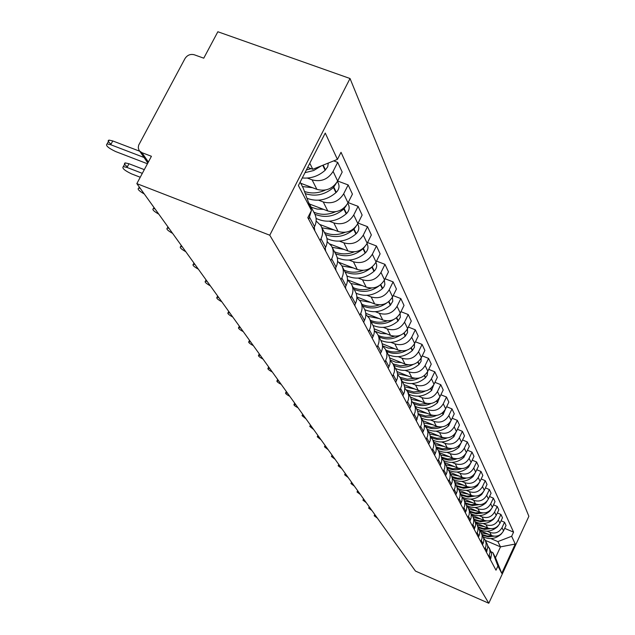 <?xml version="1.0" encoding="UTF-8"?>
<svg xmlns="http://www.w3.org/2000/svg" width="635" height="635" viewBox="0 0 635 635"><rect width="100%" height="100%" fill="white"/><g stroke="black" fill="none" stroke-linecap="round" stroke-linejoin="round"><path stroke-width="0.95" d="M147.828 163.02L138.938 150.074L138.279 147.717L138.66 145.177L184.991 58.563C187.301 55.07 190.397 53.808 194.286 54.777L203.756 58.182L217.853 31.75L350.028 78.51L269.764 235.22L488.799 603.25L415.457 571.079L136.843 183.626L269.764 235.22M488.799 603.25L528.876 516.295L350.028 78.51M139.47 150.892L141.923 152.662L148.36 162.028M136.843 183.626L151.424 156.289L141.923 152.662M479.925 530.614L491.466 535.527C496.705 537.17 500.721 535.622 503.523 530.876L506.031 525.462L504.539 522.248L502.015 527.693C499.197 532.463 495.149 534.027 489.871 532.376L487.101 531.193M487.656 545.521L489.76 549.307L490.006 552.347L489.204 555.315L490.807 558.332L491.585 553.553L489.267 547.91M490.807 558.332L490.276 559.475M501.078 520.779L504.539 522.248M489.204 555.315L488.672 556.466M476.131 523.105L487.672 528.01C492.99 529.669 497.078 528.098 499.92 523.28L502.475 517.787L500.936 514.461L498.364 519.994C495.498 524.835 491.387 526.423 486.029 524.756L483.211 523.558M486.45 552.307L487.831 546.91L487.378 544.497L485.402 540.52M497.356 512.953L500.936 514.461M483.735 538.059L485.251 540.202L486.132 543.155L485.95 546.251L484.799 549.204M472.154 515.326L483.759 520.248C489.164 521.93 493.308 520.327 496.205 515.437L498.8 509.857L497.205 506.428L494.594 512.04C491.68 516.961 487.505 518.581 482.06 516.89L479.195 515.676M482.497 544.901L483.672 541.933L483.854 538.805L481.409 532.884M493.514 504.873L497.205 506.428M479.687 530.36L481.259 532.567L482.156 535.559L481.965 538.71L480.79 541.703M468.011 507.278L479.711 512.231C485.203 513.929 489.418 512.302 492.363 507.341L495.006 501.674L493.363 498.126L490.696 503.833C487.736 508.825 483.489 510.469 477.964 508.762L475.051 507.532M478.417 537.258L479.608 534.241L479.798 531.066L477.29 524.994M489.537 496.522L493.363 498.126M475.504 522.399L477.139 524.677L478.044 527.717L477.853 530.908L476.655 533.948M463.685 498.943L475.536 503.944C481.116 505.666 485.402 504.007 488.394 498.967L491.077 493.212L489.379 489.545L486.672 495.34C483.656 500.412 479.338 502.087 473.726 500.356L470.765 499.11M474.202 529.36L475.417 526.288L475.607 523.065L473.027 516.842M485.426 487.894L489.379 489.545M471.178 514.167L472.869 516.517L473.789 519.605L473.591 522.843L472.376 525.931M459.176 490.315L471.218 495.379C476.885 497.126 481.243 495.435 484.291 490.307L487.029 484.465L485.267 480.679L482.513 486.561C479.441 491.72 475.051 493.419 469.344 491.665L466.336 490.403M469.836 521.184L471.075 518.073L471.273 514.794L468.622 508.413M481.163 478.965L485.267 480.679M466.701 505.658L468.463 508.079L469.392 511.215L469.194 514.509L467.947 517.644M454.493 481.378L466.749 486.513C472.511 488.283 476.941 486.561 480.044 481.354L482.83 475.417L481.012 471.495L478.203 477.472C475.075 482.711 470.606 484.449 464.804 482.671L461.748 481.393M465.328 512.731L466.582 509.564L466.788 506.238L464.058 499.681M476.758 469.725L481.012 471.495M462.074 496.848L463.899 499.348L464.844 502.531L464.637 505.873L463.367 509.064M449.659 472.13L462.121 477.337C467.979 479.131 472.488 477.377 475.647 472.083L478.488 466.05L476.607 461.986L473.742 468.066C470.559 473.392 466.011 475.163 460.113 473.361L457.002 472.059M460.653 503.976L461.931 500.761L462.145 497.38L459.335 490.649M472.194 460.161L476.607 461.986M457.271 487.72L459.176 490.307L460.129 493.538L459.915 496.935L458.621 500.182M444.659 462.558L457.327 467.836C463.288 469.646 467.876 467.868 471.099 462.486L473.988 456.351L472.035 452.136L469.122 458.319C465.876 463.733 461.248 465.534 455.247 463.717L452.08 462.391M455.811 494.911L457.121 491.633L457.335 488.204L454.446 481.282M467.455 450.247L472.035 452.136M452.295 478.266L454.279 480.933L455.247 484.219L455.025 487.68L453.707 490.974M439.468 452.636L452.358 457.986C458.422 459.819 463.098 458.002 466.376 452.533L469.328 446.294L467.304 441.928L464.328 448.207C461.018 453.723 456.311 455.557 450.199 453.707L446.976 452.374M450.794 485.505L452.128 482.179L452.35 478.687L451.66 476.004L449.366 471.575M462.55 439.968L467.304 441.928M447.135 468.463L449.199 471.218L450.191 474.559L449.961 478.076L448.612 481.425M434.094 442.341L447.207 447.77C453.382 449.628 458.137 447.778 461.486 442.206L464.495 435.864L462.391 431.332L459.359 437.729C455.986 443.333 451.191 445.206 444.968 443.333L441.69 441.976M445.587 475.758L446.945 472.369L447.183 468.82L446.476 466.09L444.103 461.502M457.446 429.308L462.391 431.332M441.777 458.287L443.936 461.137L444.937 464.534L444.698 468.106L443.325 471.519M428.514 431.665L441.865 437.174C448.143 439.055 452.993 437.166 456.406 431.498L459.478 425.037L457.295 420.338L454.2 426.839C450.755 432.554 445.873 434.459 439.539 432.562L436.197 431.189M440.182 465.63L441.571 462.185L441.817 458.581L441.103 455.803L438.642 451.041M452.152 418.235L457.295 420.338M436.213 447.723L438.467 450.675L439.483 454.128L439.237 457.764L437.832 461.232M422.712 420.576L436.308 426.156C442.706 428.069 447.651 426.141 451.128 420.37L454.263 413.798L452.001 408.908L448.834 415.536C445.325 421.346 440.341 423.291 433.895 421.37L430.49 419.973M434.57 455.12L435.991 451.612L436.237 447.937L435.515 445.119L432.959 440.174C440.484 443.373 447.445 442.238 453.85 436.769L455.946 432.364M446.643 406.733L452.001 408.908M430.427 436.745L432.784 439.801L433.816 443.317L433.562 447.016L432.133 450.548M416.346 420.981L418.195 414.949L417.87 411.885L416.695 409.051L430.538 414.719C437.055 416.655 442.095 414.679 445.651 408.805L448.85 402.114L446.492 397.034L443.262 403.781C439.674 409.694 434.602 411.686 428.03 409.742L424.553 408.321M428.736 444.19L430.189 440.619L430.443 436.88L429.712 434.007L427.053 428.879M440.912 394.772L446.492 397.034M424.41 425.323L426.871 428.498L427.919 432.07L427.665 435.832L426.196 439.436M410.456 397.073L424.537 402.812C431.181 404.773 436.316 402.765 439.944 396.78L443.214 389.961L440.761 384.675L437.467 391.549C433.8 397.573 428.617 399.605 421.926 397.637L418.386 396.192M422.664 432.816L424.148 429.181L424.418 425.379L423.672 422.45L420.91 417.116M434.943 382.326L440.761 384.675M418.147 413.448L420.727 416.735L421.791 420.37L421.521 424.204L420.021 427.871M403.9 384.588L418.29 390.43C425.061 392.414 430.3 390.358 434.015 384.262L437.348 377.317L434.8 371.808L431.427 378.809C427.68 384.953 422.394 387.032 415.568 385.032L411.956 383.564M428.72 369.372L434.8 371.808M411.615 401.066L414.322 404.479L415.409 408.186L415.123 412.091L413.591 415.822M397.018 371.554L411.782 377.515C418.687 379.532 424.037 377.436 427.823 371.221L431.244 364.141L428.577 358.402L425.132 365.538C421.307 371.8 415.909 373.92 408.94 371.896L405.257 370.411M409.765 408.646L411.313 404.868L411.599 400.923L410.829 397.891L407.837 392.112M422.227 355.862L428.577 358.402M404.805 388.168L407.646 391.716L408.75 395.478L408.456 399.463L406.892 403.273M389.787 357.949L404.995 364.061C412.036 366.101 417.505 363.958 421.378 357.616L424.871 350.401L422.092 344.416L418.568 351.687C414.655 358.077 409.138 360.251 402.034 358.196L398.272 356.687M402.892 395.78L404.479 391.93L404.781 387.906L404.003 384.818L400.883 378.793M415.449 341.773L422.092 344.416M397.693 374.706L400.304 377.69L401.693 381.429L401.677 385.485L399.899 390.168M382.183 343.726L397.907 350.02C405.106 352.092 410.686 349.893 414.647 343.424L418.227 336.066L415.33 329.811L411.71 337.233C407.71 343.757 402.074 345.972 394.819 343.892L390.977 342.36M395.724 382.349L397.351 378.428L397.661 374.325L396.867 371.173L393.613 364.895M408.368 327.065L415.33 329.811M390.263 360.656L393.025 363.768L394.446 367.578L394.422 371.705L392.597 376.491M374.182 328.851L390.509 335.351C397.859 337.447 403.558 335.201 407.622 328.597L411.282 321.088L408.249 314.555L404.551 322.128C400.447 328.779 394.692 331.057 387.279 328.946L383.357 327.382M388.239 368.324L389.906 364.315L390.223 360.132L389.422 356.926L386.024 350.361M400.963 311.69L408.249 314.555M382.492 345.956L385.421 349.21L386.866 353.1L386.834 357.315L384.969 362.196M365.752 313.277L382.778 320.008C390.279 322.135 396.113 319.834 400.272 313.095L404.027 305.435L400.852 298.593L397.058 306.324C392.859 313.118 386.969 315.452 379.397 313.309L375.38 311.721M380.405 353.647L381.198 352.028C383.032 348.012 382.921 344.178 380.873 340.519L378.079 335.161M393.2 295.6L400.852 298.593M374.356 330.589L377.468 333.994C379.532 337.677 379.635 341.551 377.785 345.599L376.976 347.234M356.862 296.95L374.682 303.959C382.349 306.11 388.31 303.752 392.581 296.87L396.43 289.044L393.105 281.876L389.215 289.774C384.905 296.72 378.881 299.109 371.142 296.934L367.038 295.323M372.205 338.288L373.015 336.629C374.896 332.534 374.793 328.612 372.705 324.882L369.76 319.246M385.064 278.757L393.105 281.876M365.831 314.484L369.133 318.048C371.237 321.81 371.34 325.763 369.443 329.898L368.617 331.565M347.472 279.813L366.197 287.131C374.039 289.322 380.143 286.901 384.516 279.868L388.469 271.875L384.985 264.358L380.992 272.431C376.571 279.527 370.403 281.972 362.49 279.773L358.283 278.138M363.609 322.183L364.442 320.492C366.371 316.301 366.276 312.309 364.141 308.499L361.037 302.554M376.523 261.104L384.985 264.358M356.878 297.593L360.394 301.331C362.545 305.173 362.641 309.205 360.688 313.428L359.847 315.135M339.193 262.461L357.299 269.486C365.323 271.709 371.578 269.224 376.063 262.033L380.119 253.865L376.46 245.975L372.356 254.222C367.824 261.485 361.505 263.993 353.401 261.763L349.099 260.096M354.592 305.292L355.449 303.562C357.434 299.276 357.338 295.196 355.163 291.314L351.877 285.028M367.554 242.57L376.46 245.975M347.472 279.868L351.226 283.789C353.417 287.703 353.512 291.822 351.504 296.14L350.639 297.894M330.065 244.062L347.956 250.96C356.164 253.214 362.577 250.658 367.181 243.308L371.348 234.95L367.506 226.663L363.291 235.093C358.632 242.522 352.155 245.102 343.86 242.84L339.455 241.141M345.115 287.544L345.996 285.774C348.036 281.392 347.948 277.225 345.726 273.264L342.257 266.621M358.108 223.091L367.506 226.663M337.574 261.239L341.59 265.351C343.829 269.343 343.916 273.558 341.852 277.979L340.963 279.765M320.175 224.607L338.13 231.481C346.543 233.759 353.108 231.14 357.846 223.615L362.133 215.067L358.084 206.343L353.751 214.971C348.956 222.575 342.313 225.227 333.82 222.933L329.303 221.21M335.153 268.883L336.058 267.065C338.153 262.588 338.074 258.326 335.804 254.278L332.129 247.245M348.155 202.605L358.084 206.343M327.144 241.633L331.454 245.943C333.74 250.031 333.82 254.333 331.7 258.858L330.779 260.691M309.562 204.049L327.787 210.971C336.407 213.281 343.146 210.582 348.012 202.882L352.425 194.127L348.163 184.936L343.694 193.77C338.772 201.557 331.954 204.287 323.247 201.962L318.611 200.208M324.66 249.222L325.588 247.364C327.747 242.776 327.676 238.419 325.358 234.283L321.461 226.83M300.712 183.253L316.881 189.341C325.715 191.691 332.637 188.912 337.653 181.023L348.163 184.936M316.143 220.972L320.77 225.504C323.104 229.672 323.183 234.077 320.992 238.712L320.048 240.586M313.587 228.489L314.555 226.592C316.778 221.893 316.706 217.424 314.341 213.201L310.205 205.288M333.097 171.41L337.653 181.023L342.194 172.061L337.693 162.362L333.097 171.41C328.025 179.387 321.016 182.197 312.087 179.84L307.332 178.054M333.716 160.885L337.693 162.362M311.356 210.685L308.721 219.377M308.562 202.589L309.491 203.938L311.34 210.114M485.338 540.385L500.499 546.87L497.872 541.591L490.863 538.599M491.204 551.855L492.8 552.537L495.49 557.705L500.499 546.87L515.247 544.044L501.753 573.31L497.927 566.007L492.8 552.537M300.133 182.142L303.205 188.055L311.467 210.463L307.808 217.654L495.998 570.182L497.927 566.007M311.467 210.463L298.394 185.539L325.255 133.056L337.423 159.393L312.801 169.283L309.801 163.251M497.872 541.591L511.659 536.273L513.572 532.13L341.027 152.305L337.423 159.393M511.659 536.273L515.247 544.044M307.689 167.378L312.801 169.283M504.69 528.368L513.572 532.13M501.753 573.31L495.49 557.705M375.912 516.08L374.19 515.771L377.388 518.136M482.671 535.297L488.212 536.845L493.99 536.202M501.698 533.495L500.951 534.305C495.602 538.901 489.76 539.782 483.433 536.94M492.204 535.813L487.108 536.019L482.275 534.535M488.807 534.4L481.378 532.805M370.388 508.397L368.649 508.095L371.904 510.508M478.782 527.836L484.449 529.399L490.363 528.701M498.372 525.621L497.348 526.836C491.871 531.527 485.91 532.408 479.465 529.479M488.49 528.312L483.283 528.542L478.361 527.042M484.981 526.867L477.425 525.256M364.68 500.467L362.934 500.166L366.252 502.65M474.75 520.121L480.56 521.708L486.624 520.954M494.856 517.549L493.625 519.128C488.013 523.923 481.925 524.804 475.361 521.764M484.656 520.581L479.346 520.827L474.313 519.303M481.02 519.089L473.353 517.461M358.799 492.284L357.037 491.99L360.418 494.53M470.559 512.143L476.536 513.771L482.767 512.961M491.172 509.254L489.775 511.167C484.021 516.072 477.798 516.946 471.106 513.794M480.703 512.588L475.282 512.866L470.154 511.326M476.941 511.056L469.146 509.413M352.719 483.83L350.949 483.537L354.394 486.156M466.209 503.888L472.369 505.563L478.782 504.69M487.339 500.713L485.807 502.944C479.893 507.968 473.519 508.833 466.685 505.547M476.615 504.325L471.083 504.634L465.844 503.071M472.718 502.753L464.796 501.094M346.432 475.091L344.654 474.805L348.163 477.496M461.685 495.348L468.051 497.078L474.678 496.141M483.354 491.903L481.703 494.443C475.742 499.515 469.305 500.428 462.383 497.173M472.4 495.792L466.733 496.118L461.367 494.53M468.352 494.173L460.304 492.49M339.939 466.058L338.153 465.78L341.733 468.551M456.986 486.497L463.574 488.307L470.448 487.291M479.211 482.798L477.456 485.656C471.487 490.744 465.018 491.712 458.041 488.561M468.043 486.958L462.216 487.315L456.7 485.68M463.836 485.291L455.652 483.592M333.224 456.716L331.422 456.446L335.074 459.295M452.104 477.322C456.557 479.576 461.216 479.846 466.074 478.123M474.909 473.4L473.067 476.56C467.058 481.695 460.526 482.711 453.469 479.608M463.526 477.814L457.525 478.195L451.85 476.504M459.161 476.107L450.834 474.385M326.271 447.048L324.461 446.786L328.184 449.715M447.016 467.812C451.644 470.202 456.494 470.471 461.55 468.63M470.44 463.677L468.511 467.138C462.439 472.337 455.827 473.392 448.675 470.305M458.867 468.336L452.66 468.757L446.802 466.987M454.319 466.582L445.849 464.844M319.072 437.031L317.254 436.777L321.056 439.793M441.722 457.946C446.54 460.486 451.596 460.764 456.882 458.78M465.788 453.604L463.804 457.383C457.637 462.653 450.929 463.74 443.667 460.645M454.033 458.526L447.604 458.97L441.547 457.113M449.302 456.716L440.706 454.97M311.602 426.656L309.785 426.403L313.658 429.514M436.205 447.691C441.238 450.421 446.516 450.707 452.056 448.556M460.962 443.174L458.914 447.262C452.644 452.628 445.818 453.747 438.428 450.612M449.032 448.342L442.341 448.818L436.062 446.857M444.095 446.484L435.34 444.706M303.863 415.893L302.038 415.647L305.999 418.862M431.109 437.404C436.221 439.999 441.539 440.182 447.064 437.944M443.849 437.769L436.872 438.293L430.347 436.205M438.698 435.864L429.728 434.046M295.831 404.725L294.005 404.487C293.576 405.019 294.926 406.122 298.045 407.805M425.672 426.641C430.911 429.173 436.324 429.268 441.904 426.911M450.723 421.148L448.588 425.871C442.063 431.443 434.967 432.61 427.315 429.371M438.467 426.799L431.181 427.355L424.386 425.117M433.086 424.839L423.862 422.95M287.496 393.128L285.663 392.89C285.202 393.446 286.575 394.589 289.79 396.327M419.918 415.393C425.323 417.925 430.871 417.933 436.555 415.433M445.286 409.496L443.119 414.552C436.467 420.227 429.236 421.426 421.442 418.14M432.887 415.393L425.474 416.012L418.544 413.806M427.26 413.377L417.735 411.409M278.828 381.071L276.995 380.849C276.487 381.421 277.9 382.603 281.218 384.397M413.861 403.654C419.465 406.225 425.188 406.162 431.03 403.479M439.626 397.391L437.436 402.788C430.649 408.575 423.283 409.797 415.338 406.464M427.093 403.527L419.719 404.233L412.774 402.201M421.195 401.455L411.329 399.375M269.812 368.538L267.986 368.324C267.43 368.911 268.875 370.141 272.304 371.999M407.495 391.414C413.337 394.049 419.275 393.914 425.299 391.017M433.729 384.802L431.522 390.541C424.593 396.438 417.084 397.7 408.996 394.319M421.076 391.168L413.631 391.962L406.59 390.017M414.885 389.049L404.614 386.842M260.429 355.497L258.604 355.282C258.008 355.894 259.477 357.164 263.025 359.092M400.812 378.643C406.924 381.381 413.115 381.167 419.378 378.008M427.577 371.705L427.22 375.253L425.363 377.793C418.29 383.81 410.631 385.104 402.384 381.667M414.814 378.293L407.233 379.182L400.034 377.261M408.313 376.118L397.589 373.753M250.658 341.908L248.841 341.701C248.182 342.336 249.69 343.654 253.357 345.654M393.843 365.323C400.264 368.181 406.733 367.879 413.242 364.411M421.156 358.053L421.053 361.347L418.949 364.514C411.726 370.649 403.908 371.975 395.494 368.49M408.305 364.871L400.526 365.847L393.128 363.934M401.463 362.641L395.589 362.172L390.223 360.077M240.474 327.739L238.673 327.541C237.942 328.2 239.482 329.565 243.284 331.653M386.588 351.441C393.359 354.417 400.129 353.997 406.892 350.187M414.449 343.813L414.441 347.297L412.258 350.655C404.876 356.918 396.891 358.283 388.31 354.743M401.526 350.861C396.042 352.568 390.819 352.274 385.85 349.996M394.311 348.575L388.112 348.059L382.484 345.773M229.846 312.96L228.06 312.769C227.259 313.444 228.838 314.873 232.783 317.04M379.008 336.947C386.175 340.058 393.287 339.495 400.336 335.264M407.44 328.954L407.543 332.629L405.273 336.185C397.724 342.582 389.572 343.987 380.809 340.392M394.462 336.217C388.779 338.05 383.365 337.78 378.214 335.423M386.842 333.883L380.825 333.438L375.317 331.367M218.742 297.521L216.98 297.339C216.106 298.037 217.718 299.522 221.813 301.792M371.086 321.794C378.722 325.056 386.207 324.318 393.565 319.588M400.098 313.436L400.336 317.302L397.97 321.072C390.263 327.596 381.937 329.041 372.999 325.414M387.096 320.905C381.214 322.866 375.602 322.628 370.261 320.199M379.031 318.524L367.848 316.293M207.137 281.384L205.399 281.21C204.438 281.932 206.081 283.48 210.344 285.845M372.332 338.026L372.388 338.63M362.807 305.943C370.991 309.38 378.92 308.419 386.604 303.054M392.406 297.204L392.787 301.268L390.334 305.252C382.429 311.936 373.912 313.42 364.776 309.713M379.412 304.871C373.316 306.983 367.49 306.784 361.934 304.276M370.856 302.45L359.735 300.347M194.993 264.493L193.286 264.327C192.222 265.073 193.913 266.684 198.35 269.169M363.823 321.747L363.926 322.786M354.132 289.338C363.014 292.989 371.475 291.711 379.5 285.52M384.342 280.21L384.889 284.472L383.913 286.869L382.333 288.695C374.198 295.553 365.45 297.077 356.092 293.243M371.388 288.06C365.061 290.338 359.005 290.187 353.219 287.591M362.291 285.607L351.091 283.567M182.269 246.801L180.61 246.642C179.435 247.412 181.158 249.095 185.793 251.698M354.894 304.673L355.06 306.181M345.035 271.939C354.632 275.78 363.593 274.185 371.927 267.16L372.507 266.605M375.88 262.39L375.944 262.525C377.341 265.573 376.777 268.407 374.269 271.042L373.952 271.343C365.538 278.408 356.529 279.948 346.924 275.955M362.998 270.415C356.425 272.891 350.115 272.788 344.075 270.105M353.306 267.938L341.908 265.906M168.926 228.251L167.322 228.1C166.013 228.886 167.783 230.648 172.625 233.386M345.511 286.75L345.757 288.75M335.486 253.667C345.305 257.572 354.481 255.929 363.029 248.73L364.601 246.967M366.998 243.665L367.213 244.118C368.633 247.221 368.054 250.126 365.482 252.817L365.157 253.127C356.418 260.429 347.115 261.977 337.233 257.762M354.235 251.865C347.385 254.564 340.797 254.524 334.478 251.746M343.876 249.388L332.168 247.317M154.916 208.764L153.376 208.621C151.932 209.439 153.733 211.28 158.798 214.162M335.645 267.899L335.978 270.431M325.469 234.482C335.518 238.435 344.916 236.736 353.679 229.37L355.798 226.687M357.656 223.98L358.037 224.782C359.481 227.949 358.886 230.918 356.243 233.672L355.91 233.99C346.805 241.57 337.153 243.11 326.969 238.617M345.067 232.339C337.915 235.299 331.026 235.339 324.398 232.45M333.954 229.878L321.961 227.79M140.192 188.285L138.732 188.15C137.12 188.984 138.97 190.921 144.272 193.961M325.247 248.055L325.684 251.15M314.92 214.281C325.199 218.305 334.843 216.535 343.837 208.994L346.353 205.494M347.821 203.256L348.377 204.438C349.861 207.677 349.242 210.709 346.527 213.535L346.186 213.852C336.645 221.75 326.612 223.274 316.095 218.432M335.47 211.765C327.985 215.027 320.762 215.154 313.785 212.146M323.517 209.344L317.143 209.058L311.221 207.24M127.341 166.822C124.42 164.568 123.738 163.266 125.301 162.917L128.992 163.751L127.008 167.45L123.325 166.608C121.706 168.053 124.484 170.49 131.651 173.919L140.24 177.244M314.269 227.139L314.841 230.838M305.252 193.611C315.436 196.874 324.842 194.85 333.47 187.516L336.288 183.237M337.447 181.404L338.209 183.015C339.725 186.317 339.082 189.42 336.296 192.318L335.947 192.643C326.993 200.184 317.341 202.081 306.991 198.318M142.319 173.355L127.008 167.45M325.422 190.032C318.373 193.326 311.388 193.818 304.483 191.508M312.507 187.698L302.427 186.555M144.296 169.64L128.992 163.751M111.038 144.153C108.053 141.788 107.418 140.438 109.141 140.121L112.768 140.946L110.728 144.732L107.101 143.899C105.267 145.383 108.109 147.939 115.618 151.551L147.431 163.759M304.983 172.664L313.714 170.513L321.453 165.806M328.287 163.06L327.739 166.727L325.136 170.275C318.484 176.157 310.864 178.721 302.276 177.951M143.994 157.464L110.728 144.732M311.158 168.672L306.372 169.95M139.708 151.225L112.768 140.946M312.087 179.84L316.881 189.341M323.247 201.962L327.787 210.971M333.82 222.933L338.13 231.481M343.86 242.84L347.956 250.96M353.401 261.763L357.299 269.486M362.49 279.773L366.197 287.131M371.142 296.934L374.682 303.959M379.397 313.309L382.778 320.008M387.279 328.946L390.509 335.351M394.819 343.892L397.907 350.02M402.034 358.196L404.995 364.061M408.94 371.896L411.782 377.515M415.568 385.032L418.29 390.43M421.926 397.637L424.537 402.812M428.03 409.742L430.538 414.719M433.895 421.37L436.308 426.156M439.539 432.562L441.865 437.174M444.968 443.333L447.207 447.77M450.199 453.707L452.358 457.986M455.247 463.717L457.327 467.836M460.113 473.361L462.121 477.337M464.804 482.671L466.749 486.513M469.344 491.665L471.218 495.379M473.726 500.356L475.536 503.944M477.964 508.762L479.711 512.231M482.06 516.89L483.759 520.248M486.029 524.756L487.672 528.01M489.871 532.376L491.466 535.527M320.992 238.712L325.588 247.364M331.7 258.858L336.058 267.065M341.852 277.979L345.996 285.774M351.504 296.14L355.449 303.562M360.688 313.428L364.442 320.492M369.443 329.898L373.015 336.629M377.785 345.599L381.198 352.028M385.747 360.593L389.009 366.736M393.359 374.92L396.486 380.794M400.645 388.636L403.63 394.256M407.622 401.764L410.488 407.146M414.306 414.345L417.052 419.513M420.719 426.418L423.354 431.379M426.879 438.007L429.411 442.778M432.8 449.143L435.229 453.731M438.491 459.859L440.833 464.272M443.968 470.17L446.222 474.416M449.239 480.1L451.414 484.188M454.327 489.664L456.422 493.609M459.232 498.896L461.248 502.698M463.963 507.802L465.915 511.477M468.527 516.398L470.416 519.954M472.948 524.708L474.766 528.145M477.21 532.741L478.973 536.059M481.338 540.512L483.044 543.727M485.338 548.037L486.989 551.148M309.697 217.456L314.555 226.592M343.694 193.77L348.012 202.882M353.751 214.971L357.846 223.615M363.291 235.093L367.181 243.308M372.356 254.222L376.063 262.033M380.992 272.431L384.516 279.868M389.215 289.774L392.581 296.87M397.058 306.324L400.272 313.095M404.551 322.128L407.622 328.597M411.71 337.233L414.647 343.424M418.568 351.687L421.378 357.616M425.132 365.538L427.823 371.221M431.427 378.809L434.015 384.262M437.467 391.549L439.944 396.78M443.262 403.781L445.651 408.805M448.834 415.536L451.128 420.37M454.2 426.839L456.406 431.498M459.359 437.729L461.486 442.206M464.328 448.207L466.376 452.533M469.122 458.319L471.099 462.486M473.742 468.066L475.647 472.083M478.203 477.472L480.044 481.354M482.513 486.561L484.291 490.307M486.672 495.34L488.394 498.967M490.696 503.833L492.363 507.341M494.594 512.04L496.205 515.437M498.364 519.994L499.92 523.28M502.015 527.693L503.523 530.876M485.592 502.507L485.807 502.944M485.823 502.317L486.021 502.737M481.441 493.903L481.703 494.443M481.671 493.712L481.925 494.228M477.147 485.005L477.456 485.656M477.377 484.815L477.679 485.434M472.702 475.798L473.067 476.56M472.94 475.607L473.289 476.337M468.09 466.265L468.511 467.138M468.336 466.058L468.749 466.916M463.32 456.375L463.804 457.383M463.566 456.168L464.034 457.152M458.367 446.119L458.914 447.262M458.613 445.913L459.153 447.032M453.223 435.475L453.85 436.769M453.485 435.269L454.089 436.531M447.889 424.426L448.588 425.871M448.151 424.212L448.834 425.633M442.341 412.933L443.119 414.552M442.603 412.718L443.373 414.314M436.562 400.987L437.436 402.788M436.84 400.764L437.698 402.542M430.562 388.549L431.522 390.541M430.84 388.318L431.792 390.295M424.299 375.587L425.363 377.793M424.585 375.356L425.64 377.539M417.774 362.077L418.949 364.514M418.068 361.839L419.227 364.252M410.964 347.972L412.258 350.655M411.258 347.734L412.544 350.385M403.852 333.248L405.273 336.185M404.154 332.994L405.559 335.915M396.407 317.841L397.97 321.072M396.724 317.587L398.264 320.786M388.62 301.72L390.334 305.252M388.938 301.458L390.636 304.967M380.46 284.821L382.333 288.695M380.794 284.559L382.643 288.409M371.927 267.16L373.952 271.343M372.253 266.859L374.269 271.042M363.029 248.73L365.157 253.127M363.363 248.428L365.482 252.817M353.679 229.37L355.91 233.99M354.02 229.052L356.243 233.672M343.837 208.994L346.186 213.852M344.186 208.669L346.527 213.535M333.47 187.516L335.947 192.643M333.82 187.19L336.296 192.318M322.739 165.291L325.136 170.275M323.175 165.116L325.501 169.934M414.512 404.876L416.695 409.051M374.793 514.525L374.19 515.771M369.26 506.825L368.649 508.095M363.553 498.896L362.934 500.166M357.664 490.704L357.037 491.99M351.576 482.243L350.949 483.537M345.289 473.504L344.654 474.805M338.796 464.463L338.153 465.78M332.073 455.12L331.422 456.446M325.12 445.445L324.461 446.786M317.913 435.427L317.254 436.777M310.452 425.053L309.785 426.403M302.712 414.29L302.038 415.647M294.68 403.122L294.005 404.487M286.345 391.525L285.663 392.89M277.678 379.476L276.995 380.849M268.668 366.951L267.986 368.324M259.294 353.917L258.604 355.282M249.539 340.344L248.841 341.701M239.363 326.192L238.673 327.541M228.743 311.428L228.06 312.769M217.662 296.013L216.98 297.339M206.073 279.9L205.399 281.21M193.953 263.049L193.286 264.327M181.261 245.396L180.61 246.642M167.957 226.893L167.322 228.1M153.987 207.47L153.376 208.621M139.311 187.063L138.732 188.15M125.301 162.917L123.325 166.608M109.141 140.121L107.101 143.899"/></g></svg>
